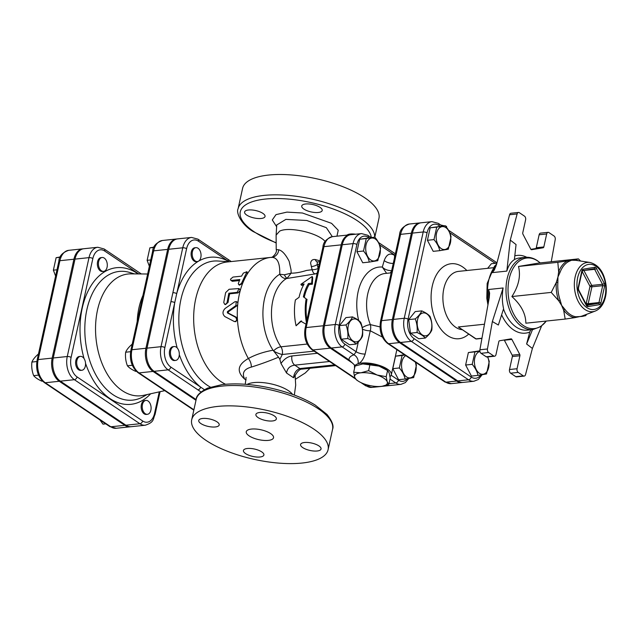 <?xml version="1.0" encoding="UTF-8"?>
<svg xmlns="http://www.w3.org/2000/svg" width="638" height="638" viewBox="0 0 638 638"><rect width="100%" height="100%" fill="white"/><g stroke="black" fill="none" stroke-linecap="round" stroke-linejoin="round"><path stroke-width="0.96" d="M350.23 234.808A17.003 10.726 84 0 0 349.688 234.84A17.003 10.726 84 0 0 341.202 244.856L323.418 325.755A17.003 10.726 84 0 0 330.277 348.141L352.902 363.349M446.401 227.144L446.568 226.37L445.619 226.147M444.192 225.812L440.746 224.991M361.674 364.067A16.755 6.061 12.4 0 1 361.698 364.059A16.755 6.061 12.4 0 1 362.823 363.907L355.055 366.053L353.699 372.233L360.861 372.807L368.628 370.662L377.122 375.032L386.205 376.675L387.234 381.827L388.853 384.251L382.234 386.245M388.853 384.251L390.209 378.079L389.188 372.927L387.569 370.503L379.076 366.132L362.823 363.907A16.755 6.061 12.4 0 1 379.076 366.132A16.755 6.061 12.4 0 1 385.918 369.386L387.585 370.519L386.205 376.675M369.984 364.489L368.628 370.662M357.99 380.926A16.755 6.061 -167.6 0 1 354.72 377.385L356.323 379.793L357.99 380.926A16.755 6.061 -167.6 0 0 364.832 384.18A16.755 6.061 -167.6 0 0 381.085 386.397A16.755 6.061 -167.6 0 0 382.21 386.253A16.755 6.061 -167.6 0 0 387.234 381.827A16.755 6.061 -167.6 0 0 377.122 375.032A16.755 6.061 -167.6 0 0 360.861 372.807A16.755 6.061 -167.6 0 0 354.72 377.385L353.699 372.233M390.009 376.595A18.853 6.819 -167.6 0 0 391.341 374.753A18.853 6.819 -167.6 0 0 379.379 365.407A18.853 6.819 -167.6 0 0 358.046 363.756A18.853 6.819 -167.6 0 0 354.521 366.659A18.853 6.819 -167.6 0 0 354.608 368.094M356.02 344.081C354.361 342.112 351.602 340.261 347.75 338.523C348.26 333.881 347.678 329.352 345.987 324.941C349.257 322.15 351.426 319.471 352.495 316.911C356.355 318.649 359.114 320.499 360.765 322.469C362.456 326.879 363.046 331.409 362.528 336.051C361.459 338.611 359.29 341.29 356.02 344.081L349.449 344.767L341.178 339.209L347.75 338.523M348.276 325.723A11.516 7.265 84 0 0 356.714 341.809A11.516 7.265 84 0 0 360.701 323.649A11.516 7.265 84 0 0 348.276 325.723M363.508 251.021L366.252 238.54L374.785 237.121C377.824 240.686 379.754 244.37 380.575 248.174L377.84 260.647L369.298 262.074C368.477 258.27 366.539 254.586 363.508 251.021L356.937 251.707L359.68 239.234L366.252 238.54M375.327 239.003A11.516 7.265 84 0 0 365.845 250.694A11.516 7.265 84 0 0 377.887 258.781A11.516 7.265 84 0 0 375.327 239.003M341.178 339.209L339.416 325.627L345.932 317.604L352.495 316.911M356.937 251.707L362.735 262.76L369.298 262.074M339.416 325.627L345.987 324.941M359.68 239.234L374.785 237.121M415.553 362.24L416.423 365.111L413.679 377.584L405.138 379.012C404.317 375.216 402.387 371.531 399.348 367.959L402.092 355.486L404.875 355.055M405.72 355.629A11.516 7.265 84 0 0 401.549 366.005A11.516 7.265 84 0 0 406.55 376.922A11.516 7.265 84 0 0 414.453 374.673A11.516 7.265 84 0 0 415.33 362.089M405.138 379.012L398.575 379.706L392.785 368.652L395.528 356.171L402.092 355.486M392.785 368.652L399.348 367.959M395.528 356.171L404.364 354.712M425.299 338.052C423.648 336.082 420.889 334.232 417.029 332.494C417.547 327.852 416.957 323.322 415.266 318.912C418.544 316.121 420.713 313.441 421.782 310.881C425.642 312.62 428.393 314.47 430.052 316.44C431.743 320.858 432.325 325.38 431.814 330.029C430.746 332.589 428.569 335.261 425.299 338.052L418.727 338.746L410.457 333.188L417.029 332.494M417.563 319.694A11.516 7.265 84 0 0 425.993 335.787A11.516 7.265 84 0 0 429.988 317.62A11.516 7.265 84 0 0 417.563 319.694M433.976 239.601L436.719 227.12L445.252 225.7C448.291 229.265 450.221 232.95 451.05 236.746L448.307 249.227L439.765 250.654C438.944 246.85 437.014 243.166 433.976 239.601L427.412 240.287L430.156 227.814L436.719 227.12M445.795 227.583A11.516 7.265 84 0 0 436.312 239.274A11.516 7.265 84 0 0 448.355 247.361A11.516 7.265 84 0 0 445.795 227.583M410.457 333.188L408.703 319.598L415.21 311.575L421.782 310.881M427.412 240.287L433.202 251.34L439.765 250.654M487.647 268.327L491.388 263.725L496.89 263.143M408.703 319.598L415.266 318.912M430.156 227.814L445.252 225.7M487.719 356.937L489.274 361.483L486.531 373.964L477.998 375.391C477.168 371.587 475.238 367.903 472.208 364.338L474.951 351.857L479.872 351.083M479.943 351.45A11.516 7.265 84 0 0 474.393 361.244A11.516 7.265 84 0 0 479.409 373.294A11.516 7.265 84 0 0 487.639 370.439A11.516 7.265 84 0 0 487.615 356.945M477.998 375.391L471.426 376.077L465.636 365.024L468.38 352.551L474.951 351.857M465.636 365.024L472.208 364.338M468.38 352.551L479.848 350.812M76.911 360.486A6.978 4.402 -96 0 1 80.396 356.379A6.978 4.402 -96 0 1 85.5 362.863A6.978 4.402 -96 0 1 81.847 370.263A6.978 4.402 -96 0 1 76.911 360.486M81.847 370.263L80.771 370.375A6.978 4.402 -96 0 1 75.826 360.606A6.978 4.402 -96 0 1 79.311 356.49L80.396 356.379M104.257 258.087A6.978 4.402 -96 0 1 107.288 265.663A6.978 4.402 -96 0 1 103.587 271.389A6.978 4.402 -96 0 1 98.483 264.906A6.978 4.402 -96 0 1 102.128 257.497A6.978 4.402 -96 0 1 104.257 258.087M103.587 271.389L102.511 271.501A6.978 4.402 -96 0 1 97.407 265.017A6.978 4.402 -96 0 1 101.051 257.616L102.128 257.497M38.463 354.026L38.408 354.034C35.138 356.825 32.969 359.505 31.9 362.065C31.382 366.706 31.972 371.236 33.662 375.646C35.313 377.616 38.073 379.466 41.933 381.205L42.563 381.141M60.331 256.939L56.12 257.688L53.377 270.169L55.602 276.063M36.86 361.539L31.9 362.065M38.543 375.136L33.662 375.646M60.179 257.266L56.12 257.688M56.981 269.786L53.377 270.169M145.265 413.727A6.978 4.402 -96 0 1 142.242 406.151A6.978 4.402 -96 0 1 145.935 400.425A6.978 4.402 -96 0 1 151.047 406.908A6.978 4.402 -96 0 1 147.394 414.309A6.978 4.402 -96 0 1 145.265 413.727M147.394 414.309L146.317 414.429A6.978 4.402 -96 0 1 144.188 413.839A6.978 4.402 -96 0 1 141.165 406.262A6.978 4.402 -96 0 1 144.858 400.536L145.935 400.425M99.951 419.94L102.973 424.142L105.772 423.847M176.271 347.12A6.978 4.402 -96 0 1 179.302 354.704A6.978 4.402 -96 0 1 175.602 360.422A6.978 4.402 -96 0 1 170.498 353.938A6.978 4.402 -96 0 1 174.142 346.538A6.978 4.402 -96 0 1 176.271 347.12M175.602 360.422L174.525 360.534A6.978 4.402 -96 0 1 169.421 354.05A6.978 4.402 -96 0 1 173.065 346.649L174.142 346.538M200.826 257.433A6.978 4.402 -96 0 1 197.341 261.54A6.978 4.402 -96 0 1 192.237 255.056A6.978 4.402 -96 0 1 195.882 247.656A6.978 4.402 -96 0 1 200.826 257.433M197.341 261.54L196.265 261.66A6.978 4.402 -96 0 1 191.161 255.176A6.978 4.402 -96 0 1 194.805 247.767L195.882 247.656M132.218 344.185L132.162 344.193C128.892 346.984 126.723 349.656 125.654 352.216C125.136 356.865 125.726 361.395 127.417 365.805C129.067 367.775 131.827 369.625 135.687 371.364L136.317 371.292M154.085 247.097L149.874 247.847L147.131 260.328L149.356 266.221M130.615 351.697L125.654 352.216M132.297 365.287L127.417 365.805M153.933 247.424L149.874 247.847M150.735 259.945L147.131 260.328M306.392 322.365A43.28 27.298 -96 0 1 306.168 298.823L303.393 296.853A43.28 27.298 -96 0 1 308.433 283.551L311.663 283.216L312.189 276.469L300.889 284.341L304.119 284.006A43.28 27.298 84 0 0 299.078 297.308L295.394 299.948A43.28 27.298 84 0 0 296.08 325.779L300.689 321.145L305.993 324.168M301.551 320.93L296.08 325.779M303.481 285.138L301.567 285.338L300.889 284.341M311.663 283.216L312.349 284.205L312.676 277.705L312.189 276.469M312.349 284.205L309.111 284.548L308.433 283.551M309.111 284.548A41.885 26.421 84 0 0 304.23 297.42L303.393 296.853M304.23 297.42L306.168 298.823M307.022 299.31A41.885 26.421 84 0 0 306.894 320.077M83.243 248.82A17.609 11.101 84 0 0 82.701 248.86A17.609 11.101 84 0 0 73.912 259.227L52.172 358.101A17.609 11.101 84 0 0 59.278 381.277L124.825 425.323A17.609 11.101 84 0 0 130.184 426.798A17.609 11.101 84 0 0 130.718 426.726M389.993 379.06L395.759 382.936A17.003 10.726 84 0 0 400.935 384.363L390.161 385.496A17.003 10.726 -96 0 1 386.827 385.033M358.309 341.952L356.156 351.729L353.93 354.832A25.831 9.347 -167.6 0 0 349.042 359.912L354.457 364.968M349.042 359.912L331.353 348.029A17.003 10.726 -96 0 1 324.495 325.643L342.279 244.745A17.003 10.726 -96 0 1 350.764 234.728L361.547 233.596A17.003 10.726 84 0 0 353.053 243.612A2.791 1.013 12.4 0 1 356.897 244.521A14.211 8.964 -96 0 1 368.317 237.344L368.908 237.735M420.641 222.861A17.537 11.061 84 0 0 420.099 222.893A17.537 11.061 84 0 0 411.35 233.221L392.378 319.518A17.537 11.061 84 0 0 399.452 342.59L456.656 381.038A17.537 11.061 84 0 0 461.992 382.513A17.537 11.061 84 0 0 462.534 382.433M480.805 374.953A14.746 9.299 -96 0 1 471.219 377.026A2.791 1.914 123.9 0 1 468.507 379.793A17.537 11.061 84 0 0 473.851 381.269L463.068 382.393A17.537 11.061 -96 0 1 457.733 380.926L400.528 342.478A17.537 11.061 -96 0 1 393.455 319.407L412.427 233.109A17.537 11.061 -96 0 1 421.184 222.782L431.958 221.649A17.537 11.061 84 0 0 423.201 231.977A2.791 1.013 12.4 0 1 427.045 232.886A14.746 9.299 -96 0 1 438.896 225.445L440.084 226.243M159.285 391.868L154.532 413.488A14.81 9.339 -96 0 1 142.625 420.968L77.078 376.922A2.791 1.914 123.9 0 1 74.367 379.69L60.355 381.157A17.609 11.101 -96 0 1 53.257 357.99L74.997 259.116A17.609 11.101 -96 0 1 83.777 248.74L97.789 247.273A17.609 11.101 84 0 0 89.001 257.64A2.791 1.013 12.4 0 1 92.845 258.549A14.81 9.339 -96 0 1 104.752 251.069L138.765 273.933M142.625 420.968A2.791 1.914 123.9 0 1 139.905 423.736A17.609 11.101 84 0 0 145.273 425.219L131.261 426.686A17.609 11.101 -96 0 1 125.901 425.211L60.355 381.157M196.145 399.571L154.109 371.316A17.609 11.101 -96 0 1 147.011 348.149L168.751 249.267A17.609 11.101 -96 0 1 177.531 238.899L191.544 237.432A17.609 11.101 84 0 0 182.755 247.799A2.791 1.013 12.4 0 1 186.599 248.708A14.81 9.339 -96 0 1 198.506 241.228L229.114 261.763M142.912 295.522A56.822 35.84 84 0 0 137.202 321.496M147.649 274.005L130.814 273.869A61.224 38.615 84 0 0 96.059 338.922A61.224 38.615 84 0 0 143.566 395.337L164.771 390.655M176.997 238.979A17.609 11.101 84 0 0 176.455 239.011A17.609 11.101 84 0 0 167.666 249.386L145.927 348.26A17.609 11.101 84 0 0 153.032 371.428L195.986 400.297M386.118 385.28A17.003 10.726 84 0 0 389.084 385.607A17.003 10.726 84 0 0 389.619 385.527M530.88 329.774L529.747 332.063L526.613 344.01L532.507 329.607M479.896 349.784L489.258 297.579L489.593 293.065L488.596 289.5L503.127 287.969C501.923 295.139 502.082 302.037 503.597 308.672L498.358 325.021L492.361 321.544L487.44 348.986L479.896 349.784A2.791 1.762 84 0 0 481.052 353.316L488.596 352.519A2.791 1.762 -96 0 1 487.44 348.986M541.59 325.978L532.395 348.452L525.537 374.586A2.791 1.762 -96 0 1 524.173 376.093A2.791 1.762 -96 0 1 523.327 375.862L518.176 372.401A2.791 1.762 -96 0 1 517.051 368.732L519.906 355.757A1.396 0.877 84 0 0 519.723 354.369L511.891 339.416A1.396 0.877 84 0 0 511.078 338.85A1.396 0.877 84 0 0 511.046 338.85L499.498 340.78A1.396 0.877 84 0 0 498.836 341.593L495.989 354.569A2.791 1.762 -96 0 1 494.594 356.219A2.791 1.762 -96 0 1 493.74 355.98L488.596 352.519M532.395 348.452L526.613 344.01M495.893 266.524A36.302 22.896 84 0 0 492.305 272.617L506.835 271.094C508.406 265.655 510.918 261.835 514.38 259.634L516.054 244.545L510.272 240.103L517.131 213.961A2.791 1.762 -96 0 1 518.487 212.454A2.791 1.762 -96 0 1 519.34 212.685L524.484 216.146A2.791 1.762 -96 0 1 525.608 219.823L522.761 232.798A1.396 0.877 84 0 0 522.937 234.178L530.776 249.131A1.396 0.877 84 0 0 531.582 249.705A1.396 0.877 84 0 0 531.614 249.697L543.161 247.767A1.396 0.877 84 0 0 543.823 246.954L546.678 233.979A2.791 1.762 -96 0 1 548.074 232.336A2.791 1.762 -96 0 1 548.919 232.567L554.071 236.028A2.791 1.762 -96 0 1 555.22 239.561L551.248 261.739M578.068 260.663A29.22 18.43 84 0 0 574.742 259.682L578.411 258.884L539.078 263.016L518.495 266.453C520.895 275.999 518.686 286.031 511.883 296.542C521.142 304.948 525.792 313.832 525.848 323.195L565.18 319.072L563.641 310.172L561.615 305.379L558.665 300.689A2.791 0.766 160.7 0 1 560.188 300.259A28.455 17.944 -96 0 1 557.883 282.459A2.791 0.606 4.4 0 1 556.304 282.411L557.939 277.012L558.657 271.7A2.791 1.38 -158.6 0 0 560.18 272.027A28.455 17.944 -96 0 1 568.705 261.516A2.791 2.105 62.7 0 1 567.413 260.902L574.742 259.682A2.791 2.137 -81.3 0 0 575.835 260.32L571.536 260.248L568.705 261.516M557.883 282.459L557.939 277.012L560.18 272.027M581.681 316.177L574.766 317.652A2.791 2.137 98.7 0 1 575.867 316.775A28.455 17.944 -96 0 1 570.157 314.462A28.455 17.944 -96 0 1 565.029 309.494L561.615 305.379L560.188 300.259M565.029 309.494A2.791 1.499 -37.2 0 0 563.641 310.172A29.22 18.43 84 0 0 574.766 317.652L565.18 319.072M582.55 315.85A2.791 2.105 -117.3 0 0 582.087 316.432L575.867 316.775M557.827 262.322L567.413 260.902A29.22 18.43 84 0 0 558.657 271.7L557.827 262.322L518.495 266.453M578.411 258.884L580.62 261.054M519.723 354.369L512.178 355.159A1.396 0.877 -96 0 1 512.362 356.546L519.906 355.757M517.051 368.732L509.507 369.522L512.362 356.546M504.211 339.99A1.396 0.877 -96 0 1 504.347 340.214L511.891 339.416M512.178 355.159L504.347 340.214M543.823 246.954L536.287 247.743A1.396 0.877 -96 0 1 535.617 248.565L543.161 247.767M530.912 249.346L535.617 248.565M492.305 272.617L494.338 270.026L496.539 264.483L509.587 214.751L517.131 213.961M518.487 212.454L510.942 213.244A2.791 1.762 84 0 0 509.587 214.751M536.287 247.743L539.134 234.768L546.678 233.979M548.074 232.336L540.53 233.125A2.791 1.762 84 0 0 539.134 234.768M523.327 375.862L515.783 376.651A2.791 1.762 84 0 0 516.628 376.891L524.173 376.093M515.783 376.651L510.631 373.198L518.176 372.401M509.507 369.522A2.791 1.762 84 0 0 510.631 373.198M493.74 355.98L486.196 356.77A2.791 1.762 84 0 0 487.049 357.009L494.594 356.219M486.196 356.77L481.052 353.316M503.127 287.969L492.361 321.544M506.835 271.094L510.272 240.103M551.216 292.411L556.304 282.411A29.22 18.43 84 0 0 558.665 300.689L551.216 292.411L511.883 296.542M586.545 314.343L585.764 315.635L582.087 316.432A29.22 18.43 84 0 0 583.81 315.371M475.541 338.746A1.396 1.396 0 0 0 476.466 338.977A1.396 0.877 -96 0 1 476.044 338.858A1.396 0.957 123.9 0 1 475.541 338.746L458.347 326.967L484.481 324.224M246.124 379.881L244.737 379.195C241.69 373.182 243.876 369.147 251.308 367.097A9.674 6.938 67.4 0 0 248.357 358.516C237.567 364.673 236.363 371.563 244.737 379.195M270.847 257.393A62.835 39.628 84 0 0 270.664 257.417L227.04 261.995A62.835 39.628 84 0 0 193.777 313.481A62.835 39.628 84 0 0 221.027 381.684A62.835 39.628 84 0 0 225.509 384.251M236.235 301.583L234.808 301.782L225.078 308.489C222.375 311.432 222.311 314.135 224.887 316.592L234.353 321.544C236.834 321.201 237.264 319.79 235.637 317.293L227.391 312.891L227.423 311.623L235.9 305.578L236.235 301.583L237.121 301.989L237.878 302.978L237.695 304.749L236.786 305.889L228.308 311.822L228.276 313.067L236.523 317.349L237.384 318.354L237.488 320.18L235.231 321.512M239.09 288.551L240.287 290.45L237.982 292.954L229.688 293.823A62.835 39.628 84 0 0 228.093 302.364L225.477 304.597L224.616 304.23L226.019 304.015L227.04 302.659L228.851 293.225L237.145 292.348L239.09 288.551L229.114 289.277L225.645 292.603L223.755 302.452L224.616 304.23M246.97 271.708L247.456 273.774A62.835 39.628 84 0 0 242.623 283.447L239.314 285.194L238.269 283.583L239.872 279.556L231.299 280.433L230.573 280.01L230.581 279.101L232.982 277.067L241.571 276.15L243.341 273.112L246.97 271.708L241.539 283.24L239.904 284.58L238.54 284.428M239.417 280.568L232.312 281.31L230.661 280.138M204.367 389.682L200.619 387.099A2.791 1.914 123.9 0 1 197.908 389.866L201.01 391.955M179.302 354.688A69.295 43.703 84 0 0 200.619 387.099L170.832 367.081A14.81 9.339 -96 0 1 164.859 347.582L176.718 293.639A2.791 1.013 -167.6 0 0 172.874 292.738L161.015 346.681A17.609 11.101 84 0 0 168.121 369.849L197.908 389.866M390.177 272.944A5.582 3.525 84 0 0 391.549 270.656C387.713 270.624 384.626 269.427 382.314 267.075L386.604 273.319M331.353 348.029L342.127 346.897L353.93 354.832A6.978 5.535 -107.9 0 1 358.046 363.756C361.02 362.623 363.389 359.385 365.151 354.042L370.263 330.779A6.978 4.059 92.8 0 0 370.351 324.614A34.907 22.011 -96 0 1 385.137 273.471L391.19 272.841M393.263 263.414A6.978 2.935 16.1 0 1 384.196 260.575L382.314 267.075A41.885 26.421 84 0 0 358.708 320.515M380.025 326.911L370.351 324.614A6.978 2.241 158 0 0 362.24 327.717M362.464 329.144A6.978 2.528 12.4 0 0 370.263 330.779L382.385 337.055M234.353 321.544L235.924 321.664M229.688 293.823L228.851 293.225M271.708 257.329C277.394 257.489 280.074 263.111 279.747 274.212A47.124 29.723 84 0 0 273.04 350.222C263.733 351.873 255.511 354.64 248.357 358.516A62.835 39.628 84 0 1 237.488 320.18M319.917 260.83L315.268 259.538C312.54 259.219 310.985 260.448 310.602 263.223L312.118 269.722L306.543 270.44C300.57 272.314 295.434 273.216 291.135 273.168L291.04 269.858L289.158 261.309C285.601 254.403 282.116 250.559 278.71 249.785A8.374 7.752 -97.9 0 1 272.123 257.281L270.664 257.417A62.835 39.628 84 0 0 247.592 273.519M186.599 248.708L176.718 293.639A69.295 43.703 84 0 1 228.292 261.245A2.791 1.914 -56.1 0 0 227.694 259.156L231.259 261.548M177.197 347.941A69.295 43.703 84 0 1 174.74 302.643A2.791 1.013 -167.6 0 0 170.896 301.742M273.04 350.222L278.551 357.192C269.316 361.012 260.232 364.314 251.308 367.097M284.373 274.795A6.978 2.026 -109.5 0 0 287.124 278.248L291.135 273.168L284.373 274.795L279.747 274.212A6.978 5.192 -121.2 0 0 286.422 278.559L317.118 273.598M280.983 363.493L286.566 373.047C287.22 368.445 289.963 365.813 294.788 365.143A6.978 4.402 -96 0 1 291.973 355.956C287.762 356.562 284.101 359.074 280.983 363.493L279.875 359.377L278.551 357.192M286.566 373.047L293.52 377.72C294.102 373.07 296.215 370.016 299.844 368.549L294.788 365.143L329.551 361.499M335.652 365.598L301.973 369.131A6.978 4.402 -96 0 1 301.973 369.131A6.978 4.402 -96 0 1 299.844 368.549L334.607 364.896M294.636 376.428L293.52 377.72M274.492 351.546A6.978 1.428 -157.5 0 0 282.267 354.489A6.978 4.402 84 0 0 280.919 346.809A6.978 3.509 -34.2 0 0 273.822 350.693M292.587 394.42A25.129 9.099 -167.6 0 0 288.52 390.743A25.129 9.099 -167.6 0 0 247.129 384.427M315.268 259.538A6.978 3.86 -78.7 0 0 317.349 261.963M311.264 266.54A6.978 3.932 163.4 0 0 317.277 264.547L317.238 261.971L319.726 261.716M315.3 273.79C314.04 273.957 312.971 272.601 312.118 269.722A6.978 3.437 172.3 0 0 318.107 268.462L317.277 264.547L319.144 264.355M315.579 273.758A6.978 4.402 84 0 0 317.285 272.825M278.71 249.785L276.222 249.578L276.11 235.278L276.756 224.823M325.189 241.539C318.234 232.926 289.173 226.283 279.651 231.131L276.118 235.119M276.74 224.975L285.88 219.376L306.774 220.493L326.337 227.678L332.318 236.666M248.493 209.99A10.471 3.788 12.4 0 1 259.674 211.752A10.471 3.788 12.4 0 1 265.041 216.481A10.471 3.788 12.4 0 1 261.133 218.483A10.471 3.788 12.4 0 1 249.952 216.721A10.471 3.788 12.4 0 1 244.585 211.983A10.471 3.788 12.4 0 1 248.493 209.99M347 235.127A10.471 3.788 12.4 0 1 350.334 234.018A10.471 3.788 12.4 0 1 355.613 234.218M320.045 207.382A10.471 3.788 12.4 0 1 322.19 210.484A10.471 3.788 12.4 0 1 314.917 212.502A10.471 3.788 12.4 0 1 303.879 209.081A10.471 3.788 12.4 0 1 301.734 205.986A10.471 3.788 12.4 0 1 309.007 203.969A10.471 3.788 12.4 0 1 320.045 207.382M206.018 440.387A69.813 25.265 12.4 0 1 191.711 419.74A69.813 25.265 12.4 0 1 265.32 410.051A69.813 25.265 12.4 0 1 328.084 449.726A69.813 25.265 12.4 0 1 279.596 463.172A69.813 25.265 12.4 0 1 206.018 440.387M249.123 435.866A13.964 5.056 12.4 0 1 246.26 431.735A13.964 5.056 12.4 0 1 260.982 429.797A13.964 5.056 12.4 0 1 273.535 437.732A13.964 5.056 12.4 0 1 263.837 440.419A13.964 5.056 12.4 0 1 249.123 435.866M215.293 426.966A10.471 3.788 12.4 0 1 204.12 425.203A10.471 3.788 12.4 0 1 198.745 420.466A10.471 3.788 12.4 0 1 209.79 419.014A10.471 3.788 12.4 0 1 219.201 424.964A10.471 3.788 12.4 0 1 215.293 426.966M261.747 451.895A10.471 3.788 12.4 0 1 263.893 454.998A10.471 3.788 12.4 0 1 252.855 456.449A10.471 3.788 12.4 0 1 243.437 450.5A10.471 3.788 12.4 0 1 250.71 448.482A10.471 3.788 12.4 0 1 261.747 451.895M304.493 442.501A10.471 3.788 12.4 0 1 315.674 444.263A10.471 3.788 12.4 0 1 321.042 449A10.471 3.788 12.4 0 1 310.004 450.452A10.471 3.788 12.4 0 1 300.586 444.503A10.471 3.788 12.4 0 1 304.493 442.501M258.047 417.563A10.471 3.788 12.4 0 1 255.902 414.469A10.471 3.788 12.4 0 1 266.939 413.009A10.471 3.788 12.4 0 1 276.358 418.967A10.471 3.788 12.4 0 1 269.084 420.984A10.471 3.788 12.4 0 1 258.047 417.563M374.681 237.129A69.813 25.265 -167.6 0 0 309.589 198.577A69.813 25.265 -167.6 0 0 238.11 208.714L242.584 188.377A69.813 25.265 12.4 0 1 316.193 178.688A69.813 25.265 12.4 0 1 378.948 218.363L374.817 237.153M355.454 378.908L312.03 349.728A2.791 1.914 -56.1 0 0 313.035 349.951A17.003 10.726 -96 0 1 306.176 327.565A2.791 1.013 -167.6 0 0 305.131 328.099L322.916 247.201C323.155 242.32 326.329 238.803 332.446 236.65A17.003 10.726 -96 0 0 323.96 246.667A2.791 1.013 -167.6 0 0 322.916 247.201M323.418 325.755L306.176 327.565L323.96 246.667L341.202 244.856M370.128 385.623L366.659 385.99A2.791 1.914 123.9 0 1 365.662 385.767L371.842 387.418A17.003 10.726 -96 0 1 366.659 385.99L362.886 383.454M355.047 378.182L313.035 349.951L330.277 348.141M124.825 425.323L110.813 426.79A2.791 1.914 123.9 0 1 109.816 426.567L116.172 428.273A17.609 11.101 -96 0 1 110.813 426.79L45.266 382.744A2.791 1.914 123.9 0 1 44.269 382.521L109.816 426.567M59.278 381.277L45.266 382.744A17.609 11.101 -96 0 1 38.168 359.577A2.791 1.013 -167.6 0 0 37.124 360.103C35.576 369.729 37.961 377.202 44.269 382.521M68.697 250.327C62.396 252.536 59.119 256.173 58.863 261.229A2.791 1.013 12.4 0 1 59.908 260.695A17.609 11.101 -96 0 1 68.697 250.327L82.701 248.86M52.172 358.101L38.168 359.577L59.908 260.695L73.912 259.227M379.57 244.904L395.042 255.304M365.151 354.042A6.978 2.528 -167.6 0 1 356.156 351.729L344.839 344.129A14.211 8.964 -96 0 1 339.113 325.42L356.897 244.521M394.954 255.702L394.747 255.527C390.105 252.52 386.588 254.203 384.196 260.575M407.331 378.677A14.211 8.964 -96 0 1 398.471 380.168L391.174 375.264M448.426 230.159L495.503 261.795A2.791 1.914 123.9 0 1 496.165 263.223M147.139 394.547L142.872 396.892A64.701 40.808 -96 0 1 85.364 340.038A64.701 40.808 -96 0 1 129.817 272.49L134.466 273.893M138.095 273.925A68.697 43.328 84 0 0 137.433 273.479A68.697 43.328 84 0 0 91.075 285.641A68.697 43.328 84 0 0 84.072 358.604M85.54 363.309A68.697 43.328 84 0 0 150.672 393.766M77.078 376.922A14.81 9.339 -96 0 1 71.105 357.424L92.845 258.549M193.904 409.779L139.02 372.903A2.791 1.914 123.9 0 1 138.023 372.68L193.816 410.17M153.032 371.428L139.02 372.903A17.609 11.101 -96 0 1 131.922 349.736A2.791 1.013 -167.6 0 0 130.878 350.262C129.331 359.888 131.715 367.36 138.023 372.68M162.451 240.486C156.15 242.695 152.873 246.332 152.618 251.388A2.791 1.013 12.4 0 1 153.662 250.854A17.609 11.101 -96 0 1 162.451 240.486L176.455 239.011M145.927 348.26L131.922 349.736L153.662 250.854L167.666 249.386M154.532 413.488A2.791 1.013 12.4 0 1 155.098 414.317L160.074 391.692M71.105 357.424A2.791 1.013 -167.6 0 0 67.261 356.522A17.609 11.101 84 0 0 74.367 379.69L139.905 423.736L125.901 425.211M141.309 273.949L104.153 248.979A2.791 1.914 123.9 0 1 104.752 251.069M74.997 259.116L89.001 257.64L67.261 356.522L53.257 357.99M449.726 232.718L495.255 263.319M471.219 377.026L414.022 338.579A14.746 9.299 -96 0 1 408.073 319.175L427.045 232.886M466.856 270.512A37.698 23.773 84 0 0 462.606 266.907A37.698 23.773 84 0 0 431.328 302.843A37.698 23.773 84 0 0 468.667 334.121M408.073 319.175A2.791 1.013 -167.6 0 0 404.229 318.274A17.537 11.061 84 0 0 411.303 341.346L468.507 379.793L457.733 380.926M414.022 338.579A2.791 1.914 123.9 0 1 411.303 341.346L400.528 342.478M583.188 269.204A1.396 1.085 80.5 0 1 582.398 270.679L593.834 268.773A1.396 1.085 -99.5 0 0 594.728 267.274L583.188 269.204A2.791 1.762 84 0 0 581.856 270.839L578.148 287.714A1.396 0.502 12.4 0 1 578.435 288.129L578.666 289.947A1.396 0.574 152.3 0 1 578.506 290.481L586.338 305.435A1.396 0.574 -27.7 0 0 586.497 304.9L578.666 289.947M582.335 270.687L582.143 271.246A1.396 0.502 -167.6 0 0 581.856 270.839M586.338 305.435A2.791 1.762 84 0 0 588.029 306.567L599.568 304.645A2.791 1.762 84 0 0 600.9 303.01L604.609 286.127A2.791 1.762 84 0 0 604.25 283.36L596.418 268.407A2.791 1.762 84 0 0 594.728 267.274M593.874 268.765A1.396 0.877 -96 0 1 594.672 269.34L602.511 284.293A1.396 0.877 -96 0 1 602.687 285.672L598.978 302.556A1.396 0.877 -96 0 1 598.316 303.369L586.8 305.291A1.396 1.085 80.5 0 1 588.029 306.567M596.418 268.407A1.396 0.574 152.3 0 1 594.672 269.34L583.898 270.464A1.396 0.877 84 0 0 583.882 270.432M578.148 287.714A2.791 1.762 84 0 0 578.506 290.481M604.609 286.127A1.396 0.502 -167.6 0 0 602.687 285.672L591.912 286.805A1.396 0.877 84 0 0 591.737 285.417A1.396 0.574 -27.7 0 0 589.99 286.35A1.396 0.502 -167.6 0 0 591.912 286.805L588.204 303.688A1.396 0.502 12.4 0 1 586.282 303.233A1.396 1.085 -99.5 0 0 587.542 304.501A1.396 0.877 84 0 0 588.204 303.688L598.978 302.556A1.396 0.502 12.4 0 1 600.9 303.01M578.435 288.129L582.143 271.246A1.396 1.085 -99.5 0 0 582.159 271.397A1.396 0.574 152.3 0 1 583.898 270.464L591.737 285.417L602.511 284.293A1.396 0.574 -27.7 0 0 604.25 283.36M599.568 304.645A1.396 1.085 -99.5 0 0 598.316 303.369L586.394 304.693M582.111 271.405L589.99 286.35L586.282 303.233L585.676 303.329M586.832 307.604A22.721 14.331 -96 0 1 581.776 268.598A22.721 14.331 -96 0 1 605.526 284.556A22.721 14.331 -96 0 1 586.832 307.604M501.62 314.853A39.093 24.659 84 0 0 529.747 332.063M514.388 259.546A36.302 22.896 -96 0 1 519.699 257.943L525.273 257.361A36.302 22.896 84 0 0 506.293 295.857A36.302 22.896 84 0 0 532.85 329.567L527.275 330.149A36.302 22.896 -96 0 1 503.502 308.975M526.757 257.274A39.093 24.659 84 0 0 514.802 255.854M546.248 321.058A35.481 22.378 -96 0 1 517.067 319.391A35.481 22.378 -96 0 1 510.583 273.917A35.481 22.378 -96 0 1 537.69 260.998A35.481 22.378 -96 0 1 540.147 262.904M488.429 302.229A36.302 22.896 -96 0 1 496.484 264.69M488.596 289.5A36.302 22.896 84 0 0 489.011 298.959M585.118 309.613A24.77 15.623 84 0 0 595.158 311.105C599.002 309.542 601.929 306.431 603.931 301.766C605.964 296.877 606.682 291.438 606.1 285.433C604.306 272.593 598.954 264.945 590.054 262.481A24.77 15.623 84 0 0 574.527 280.752A24.77 15.623 84 0 0 585.118 309.613M481.969 338.236L476.044 338.858L458.347 326.967M462.103 329.71A29.324 18.494 -96 0 1 442.971 300.53A29.324 18.494 -96 0 1 458.459 271.389L493.381 267.729M442.262 226.011L438.298 223.348A2.791 1.914 123.9 0 1 438.896 225.445M412.427 233.109L423.201 231.977L404.229 318.274L393.455 319.407M240.103 291.127A62.835 39.628 84 0 0 237.878 302.978M242.48 283.758A62.835 39.628 84 0 0 240.287 290.45M210.373 387.099A65.14 41.079 -96 0 1 210.046 386.923A65.14 41.079 -96 0 1 179.015 313.298A65.14 41.079 -96 0 1 217.909 261.014L229.186 261.763M391.668 270.648L392.035 269.005M394.483 257.848A6.978 4.554 129.6 0 1 394.747 255.527M398.471 380.168A2.791 1.914 123.9 0 1 395.759 382.936L388.989 383.645M342.279 244.745L353.053 243.612L335.269 324.511A17.003 10.726 84 0 0 342.127 346.897A2.791 1.914 -56.1 0 0 344.839 344.129M456.656 381.038L445.874 382.17A2.791 1.914 123.9 0 1 444.877 381.939L451.218 383.645A17.537 11.061 -96 0 1 445.874 382.17L388.678 343.722A2.791 1.914 123.9 0 1 387.673 343.499C381.388 338.204 379.02 330.763 380.559 321.177L399.532 234.888C399.787 229.847 403.049 226.235 409.325 224.026A17.537 11.061 -96 0 0 400.576 234.353A2.791 1.013 -167.6 0 0 399.532 234.888M399.452 342.59L388.678 343.722A17.537 11.061 -96 0 1 381.604 320.651A2.791 1.013 -167.6 0 0 380.559 321.177M392.378 319.518L381.604 320.651L400.576 234.353L411.35 233.221M371.077 237.511L367.719 235.255A2.791 1.914 123.9 0 1 368.317 237.344M324.495 325.643L335.269 324.511A2.791 1.013 12.4 0 1 339.113 325.42M236.786 305.889L235.9 305.578M236.523 317.349L235.637 317.293M228.276 313.067L227.391 312.891M228.308 311.822L227.423 311.623M247.456 273.774L246.794 272.745M232.312 281.31L231.57 280.425M242.623 283.447L241.858 282.634M237.982 292.954L237.145 292.348M228.093 302.364L227.224 301.949M237.695 304.749A62.835 39.628 84 0 0 237.384 318.354M227.694 259.156L197.908 239.138A2.791 1.914 123.9 0 1 198.506 241.228M170.832 367.081A2.791 1.914 123.9 0 1 168.121 369.849L154.109 371.316M164.859 347.582A2.791 1.013 -167.6 0 0 161.015 346.681L147.011 348.149M168.751 249.267L182.755 247.799L172.874 292.738M286.422 278.559A41.885 26.421 84 0 0 280.919 346.809L307.189 344.049M317.349 353.293L291.973 355.956M279.875 359.377L282.267 354.489L314.143 351.147M336.952 236.18L338.228 230.254L331.577 223.34L302.428 213.004L286.948 212.103L276.007 214.631L272.29 219.943L276.637 226.737M275.991 242.679A67.022 24.26 12.4 0 1 254.004 231.682A67.022 24.26 12.4 0 1 282.817 198.697A67.022 24.26 12.4 0 1 371.316 237.48M196.185 399.404A69.813 25.265 12.4 0 1 269.794 389.714A69.813 25.265 12.4 0 1 332.55 429.382C334.017 425.985 332.159 421 326.983 414.429L315.172 405.042C303.138 397.737 288.28 392.083 270.608 388.071C252.433 384.116 236.196 382.975 221.88 384.634L207.605 388.119C200.029 391.987 196.225 395.743 196.185 399.404L191.711 419.74M312.03 349.728C305.937 344.592 303.64 337.382 305.131 328.099M365.662 385.767L360.964 382.609M349.688 234.84L332.446 236.65M58.863 261.229L37.124 360.103M116.172 428.273L130.184 426.798M495.503 261.795L496.946 262.928M152.618 251.388L130.878 350.262M145.273 425.219C154.571 422.149 152.769 419.214 155.098 414.317M104.153 248.979L97.789 247.273M582.398 270.679L593.882 268.765M586.737 305.307L586.497 304.9M540.203 262.896L537.324 260.639C533.488 258.063 529.468 256.97 525.273 257.361M546.303 321.05L540.681 326.64L532.85 329.567M590.054 262.481L575.827 260.32M595.158 311.105L581.593 316.209M489.601 293.48L489.593 293.065M487.95 304.892L486.81 298.369L487.161 283.487L494.37 266.453L496.651 264.044M476.466 338.977L481.937 338.403M473.851 381.269L478.285 379.514L482.153 374.745M438.298 223.348L431.958 221.649M354.521 366.659L354.393 364.816M444.877 381.939L387.673 343.499M420.099 222.893L409.325 224.026M461.992 382.513L451.218 383.645M400.935 384.363L405.345 382.601L408.798 378.446M378.454 242.464L395.369 253.828M367.719 235.255L361.547 233.596M391.341 374.753L396.86 349.672M295.585 379.163L305.243 372.983L309.996 368.286M197.908 239.138L191.544 237.432M301.981 369.123C299.74 368.987 297.292 371.436 294.612 376.476M295.099 375.288L295.697 385.153L294.349 395.074M245.255 384.275L246.101 377.361M271.357 257.409C271.437 258.231 277.69 253.103 276.222 249.578M328.084 449.726L332.55 429.382M275.983 242.911L253.007 231.458C241.722 224.799 235.781 212.972 238.11 208.714M389.084 385.607L371.842 387.418"/></g></svg>
